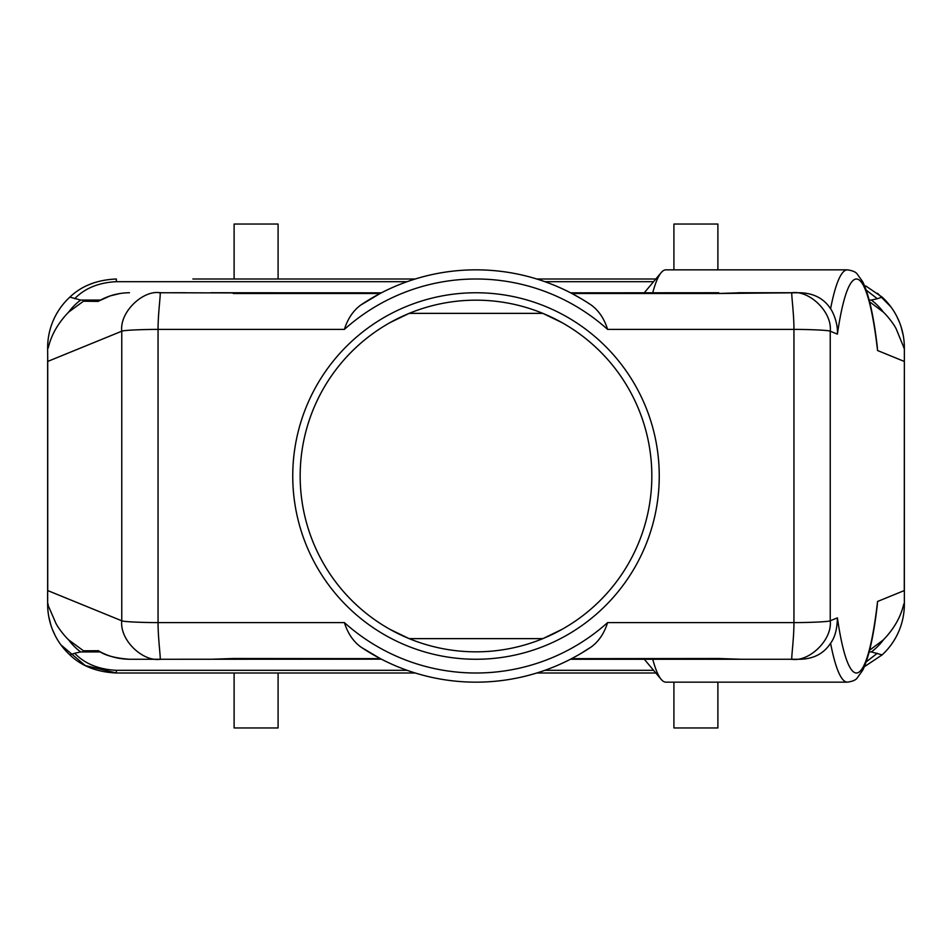 <?xml version="1.0" encoding="UTF-8"?>
<svg xmlns="http://www.w3.org/2000/svg" width="952" height="952" viewBox="0 0 952 952"><rect width="100%" height="100%" fill="white"/><g stroke="black" fill="none" stroke-linecap="round" stroke-linejoin="round"><path stroke-width="1.43" d="M278.091 279.007L234.109 279.007L234.109 224.029L278.091 224.029L278.091 279.007M220.971 279.007L192.887 279.007L220.971 279.007M415.227 279.007L192.875 279.007M655.833 279.007L536.773 279.007M561.799 322.526L542.83 313.363L409.17 313.363L390.201 322.526M390.201 629.474L409.17 638.637L542.83 638.637M543.045 638.542L561.799 629.474M542.83 313.363A175.834 175.834 0 0 1 476 651.834A175.834 175.834 0 0 1 303.498 441.942A175.834 175.834 0 0 1 542.83 313.363M47.648 359.999L47.648 592.989L47.731 590.573L121.761 620.787C123.129 621.775 142.169 622.584 158.056 622.608C157.996 639.601 161.34 661.807 159.865 659.26L129.484 659.26C118.012 659.082 107.564 656.202 98.139 650.597L99.508 651.37M361.355 304.652L380.134 293.49L360.618 305.152A206.156 206.156 0 0 1 591.382 305.152C598.951 310.828 604.353 318.908 607.59 329.392A196.993 196.993 0 0 0 344.41 329.392L158.056 329.392C142.229 329.416 123.129 330.225 121.761 331.213C119.535 311.78 143.252 289.932 159.865 292.74L158.829 292.74M737.848 659.26L799.918 659.26C813.567 658.962 823.777 653.631 830.572 643.254C834.892 637.578 837.165 629.117 837.403 617.872L830.239 620.787C832.464 640.22 808.748 662.068 792.135 659.26C790.66 661.842 794.004 639.482 793.944 622.608C809.771 622.584 828.871 621.775 830.239 620.787L830.239 331.213C828.871 330.225 809.831 329.416 793.944 329.392L607.59 329.392M869.176 651.93L871.366 651.93A59.559 59.559 0 0 0 883.385 639.875L869.616 650.18M344.41 622.608A196.993 196.993 0 0 0 607.59 622.608C604.353 633.092 598.951 641.172 591.382 646.848A206.156 206.156 0 0 1 360.618 646.848C353.049 641.172 347.647 633.092 344.41 622.608L158.056 622.608L158.056 329.392C157.984 312.47 161.328 290.527 159.865 292.74L380.443 293.299M380.11 293.502L370.554 298.845M381.383 292.835L210.892 292.74M98.829 651.013C104.803 655.381 115.025 658.129 129.484 659.26L159.865 659.26C143.05 661.854 119.631 640.387 121.761 620.787L121.761 331.213L47.731 361.427L47.731 590.573M233.192 658.51L210.892 659.26L233.192 658.51L380.372 658.641L361.355 647.348M737.848 292.74L799.918 292.74C813.674 293.168 823.896 298.5 830.572 308.745C833.762 313.22 838.117 324.62 837.403 334.128L830.239 331.213C832.369 311.613 808.95 290.146 792.135 292.74C790.672 290.527 794.016 312.47 793.944 329.392L793.944 622.608L607.59 622.608M581.66 653.024L580.28 653.846M578.364 654.952L573.128 657.856M578.376 654.94L571.593 658.665L718.808 658.51L741.108 659.26L718.808 658.51M792.135 659.26L741.108 659.26M591.382 646.848L580.268 653.846M574.782 656.951L577.555 655.416M580.47 653.726L581.196 653.298M765.682 659.26L570.45 659.26M652.739 659.26A206.156 28.691 90 0 0 661.188 679.383A206.156 28.691 90 0 0 665.888 682.156L847.351 682.156A206.156 28.691 -90 0 1 830.584 643.254M172.574 659.26L381.383 659.165M370.792 653.298L364.771 649.585M372.506 654.298L360.618 646.848M210.892 659.26L159.865 659.26M476 659.26A183.26 183.26 0 0 0 634.698 384.37A183.26 183.26 0 0 0 317.302 384.37A183.26 183.26 0 0 0 476 659.26M172.574 292.74L186.318 292.74M830.584 308.745A206.156 28.691 -90 0 1 847.351 269.844L665.888 269.844A206.156 28.691 90 0 0 661.188 272.617A206.156 28.691 90 0 0 652.739 292.74M799.918 292.74L718.808 293.49L741.108 292.74M571.628 293.299L718.808 292.74L570.617 292.835M586.301 301.832L580.922 298.535M581.827 299.071L572.164 293.644M574.758 295.037L581.803 299.059M590.645 304.652L587.931 302.867M380.134 293.49L233.192 293.49M344.41 329.392C347.647 318.908 353.049 310.828 360.618 305.152M837.403 334.128A196.993 27.418 -90 0 1 877.566 350.526L877.208 346.171C873.638 315.79 868.819 294.323 862.726 281.768L857.133 273.95C855.705 271.939 852.445 270.57 847.351 269.844M415.227 672.993L116.358 672.993L220.971 672.993L116.358 672.993L85.264 665.555L60.916 644.861M74.661 653.274L80.634 651.93A59.559 59.559 0 0 1 68.615 639.875C64.748 636.174 58.477 628.475 55.847 623.179L47.648 604.282A68.722 68.722 0 0 0 69.865 654.881C81.503 666.091 97.009 672.124 116.358 672.993L116.358 670.315C98.71 669.434 84.811 663.758 74.661 653.274L69.865 654.881M68.627 639.863L83.455 650.787L87.893 651.93L100.495 651.93L80.634 651.93M48.73 616.479L50.908 625.202M52.384 629.355L55.109 635.424M47.648 541.51L47.648 604.282L47.731 541.51M278.091 672.993L234.109 672.993L234.109 727.971L278.091 727.971L278.091 672.993M655.833 672.993L536.773 672.993M904.352 592.001L904.352 359.011L904.269 590.573L877.566 601.474L877.197 605.865C873.638 636.233 868.807 657.701 862.714 670.244L857.133 678.062C855.705 680.073 852.445 681.442 847.351 682.156M883.373 639.863C893.952 628.903 900.723 617.039 903.71 604.282L904.352 603.247L904.352 604.282A68.722 68.722 0 0 1 882.135 654.881L864.356 666.721M869.176 300.07L871.366 300.07A59.559 59.559 0 0 1 883.385 312.125C887.252 315.826 893.523 323.525 896.153 328.821L904.352 348.753L904.352 358.999M865.737 285.945L882.135 297.119A68.722 68.722 0 0 1 904.352 347.718L904.352 348.753M877.566 293.275L891.06 307.091M896.867 316.516L899.581 322.561M901.08 326.762L903.258 335.497M904.352 593.001L904.352 603.247M904.4 593.001L904.269 590.573M877.566 350.526L904.269 361.427M871.366 651.93L882.135 654.881M83.455 650.787L98.33 650.728A9.163 5.474 121.6 0 1 98.461 650.787M98.33 650.728L99.246 651.239M47.6 593.001L47.648 603.247M48.29 347.718L47.648 347.718A68.722 68.722 0 0 1 69.865 297.119L80.634 300.07A59.559 59.559 0 0 0 68.615 312.125C58.048 323.097 51.277 334.961 48.29 347.718L47.648 348.753L47.731 361.427M47.648 347.718L47.648 348.753M883.373 312.137L869.616 301.808M68.627 312.125L83.455 301.213L87.893 300.07L100.495 300.07L80.634 300.07M871.366 300.07L877.339 298.726L866.213 290.134M129.484 292.74C118.226 292.847 107.778 295.739 98.139 301.403L99.246 300.749M99.52 300.618L98.139 301.403L83.455 301.213M98.829 300.987L110.254 295.882L119.785 293.537M882.135 297.119L877.339 298.726M69.865 297.119C81.574 285.874 97.08 279.829 116.358 279.007L116.358 281.685C98.71 282.565 84.811 288.242 74.661 298.726M717.891 682.156L717.891 727.971L673.909 727.971L673.909 682.156M717.891 269.844L717.891 224.029L673.909 224.029L673.909 269.844M571.593 658.701L718.808 659.26M380.372 658.701L233.192 659.26M571.866 293.49L718.808 293.49M47.648 604.282L48.29 604.282M903.71 604.282L904.352 604.282M904.352 347.718L903.71 347.718M877.566 601.474A196.993 27.418 -90 0 1 837.403 617.872M877.339 653.274L866.213 661.866M653.584 670.315L544.877 670.315M407.123 670.315L116.358 670.315M653.584 281.685L544.877 281.685M407.123 281.685L116.358 281.685M644.302 659.26L661.188 679.383M644.302 292.74L661.188 272.617M94.415 282.601L88.358 284.969"/></g></svg>
